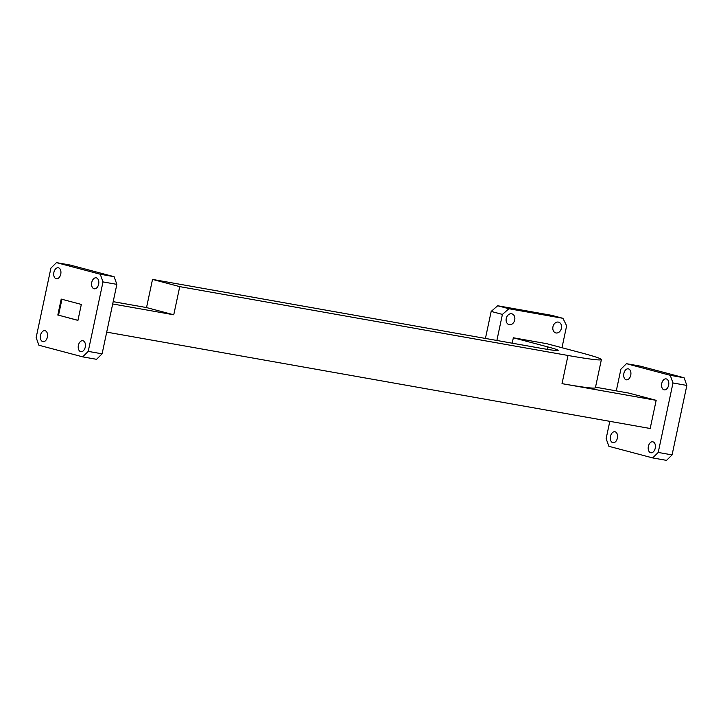 <?xml version="1.0" encoding="UTF-8"?>
<svg xmlns="http://www.w3.org/2000/svg" width="723" height="723" viewBox="0 0 723 723"><rect width="100%" height="100%" fill="white"/><g stroke="black" fill="none" stroke-linecap="round" stroke-linejoin="round"><path stroke-width="1.08" d="M61.925 299.277L58.545 315.174L77.948 320.325M684.103 377.768L686.85 385.431L672.986 382.973L670.239 375.309L684.103 377.768L640.307 366.145L626.443 363.687L620.903 369.164L616.285 390.872M652.679 457.921L658.219 452.444L672.083 454.903L666.543 460.379L652.679 457.921L608.883 446.308L606.136 438.635L609.814 421.337M114.117 276.692L116.864 284.365L103 281.907L100.253 274.234L114.117 276.692L70.321 265.079L56.457 262.621L50.917 268.097L36.15 337.569L38.897 345.233L82.693 356.855L88.233 351.378L102.097 353.836L96.557 359.313L82.693 356.855M561.979 347.718L566.642 325.793L562.928 318.31L551.685 315.336L497.677 305.757L508.92 308.739L502.413 314.406L491.17 311.423L497.677 305.757M561.419 328.278A5.567 4.293 104.9 0 0 558.608 322.142A5.567 4.293 104.9 0 0 552.95 326.778A5.567 4.293 104.9 0 0 555.752 332.905A5.567 4.293 104.9 0 0 561.419 328.278M514.713 319.991A5.567 4.293 104.9 0 0 511.902 313.854A5.567 4.293 104.9 0 0 506.245 318.491A5.567 4.293 104.9 0 0 509.046 324.627A5.567 4.293 104.9 0 0 514.713 319.991M508.92 308.739L562.928 318.31M485.431 338.436L491.17 311.423M496.873 340.47L502.413 314.406M513.348 337.777L547.682 346.877A48.025 1.979 12 0 1 558.165 350.393A48.025 1.979 12 0 1 540.777 348.251L152.517 279.412L179.747 286.633L568.007 355.472A92.219 3.796 12 0 0 601.391 359.584A92.219 3.796 12 0 0 581.247 352.833L546.922 343.723L513.348 337.777L512.2 343.19M152.517 279.412L146.534 307.573L173.755 314.794L179.747 286.633M568.007 355.472L562.015 383.642A92.219 3.796 12 0 0 595.4 387.745L601.391 359.584M106.715 332.128L650.176 428.495L656.168 400.334L562.015 383.642M112.698 303.967L173.755 314.794M146.534 307.573L113.186 301.663M656.168 400.334L628.938 393.113L595.517 387.185M91.767 282.395A5.567 3.543 100.1 0 1 96.168 277.822A5.567 3.543 100.1 0 1 98.635 284.22A5.567 3.543 100.1 0 1 94.225 288.793A5.567 3.543 100.1 0 1 91.767 282.395M661.753 383.47A5.567 3.543 100.1 0 1 666.154 378.888A5.567 3.543 100.1 0 1 668.612 385.287A5.567 3.543 100.1 0 1 664.211 389.86A5.567 3.543 100.1 0 1 661.753 383.47M40.515 335.255A5.567 3.543 100.1 0 1 44.925 330.682A5.567 3.543 100.1 0 1 47.384 337.072A5.567 3.543 100.1 0 1 42.973 341.654A5.567 3.543 100.1 0 1 40.515 335.255M610.501 436.321A5.567 3.543 100.1 0 1 614.912 431.748A5.567 3.543 100.1 0 1 617.37 438.147A5.567 3.543 100.1 0 1 612.959 442.72A5.567 3.543 100.1 0 1 610.501 436.321M623.877 373.42A5.567 3.543 100.1 0 1 628.278 368.847A5.567 3.543 100.1 0 1 630.736 375.246A5.567 3.543 100.1 0 1 626.335 379.819A5.567 3.543 100.1 0 1 623.877 373.42M53.891 272.354A5.567 3.543 100.1 0 1 58.292 267.781A5.567 3.543 100.1 0 1 60.75 274.171A5.567 3.543 100.1 0 1 56.349 278.753A5.567 3.543 100.1 0 1 53.891 272.354M78.4 345.296A5.567 3.543 100.1 0 1 82.802 340.723A5.567 3.543 100.1 0 1 85.26 347.121A5.567 3.543 100.1 0 1 80.859 351.694A5.567 3.543 100.1 0 1 78.4 345.296M648.377 446.371A5.567 3.543 100.1 0 1 652.788 441.789A5.567 3.543 100.1 0 1 655.246 448.188A5.567 3.543 100.1 0 1 650.845 452.761A5.567 3.543 100.1 0 1 648.377 446.371M58.545 315.174L77.939 320.388L81.328 304.428L61.211 299.087L57.813 315.047M658.219 452.444L672.986 382.973M626.443 363.687L670.239 375.309M116.864 284.365L102.097 353.836M672.083 454.903L686.85 385.431M103 281.907L88.233 351.378M100.253 274.234L56.457 262.621M547.682 346.877L547.157 349.336"/></g></svg>
